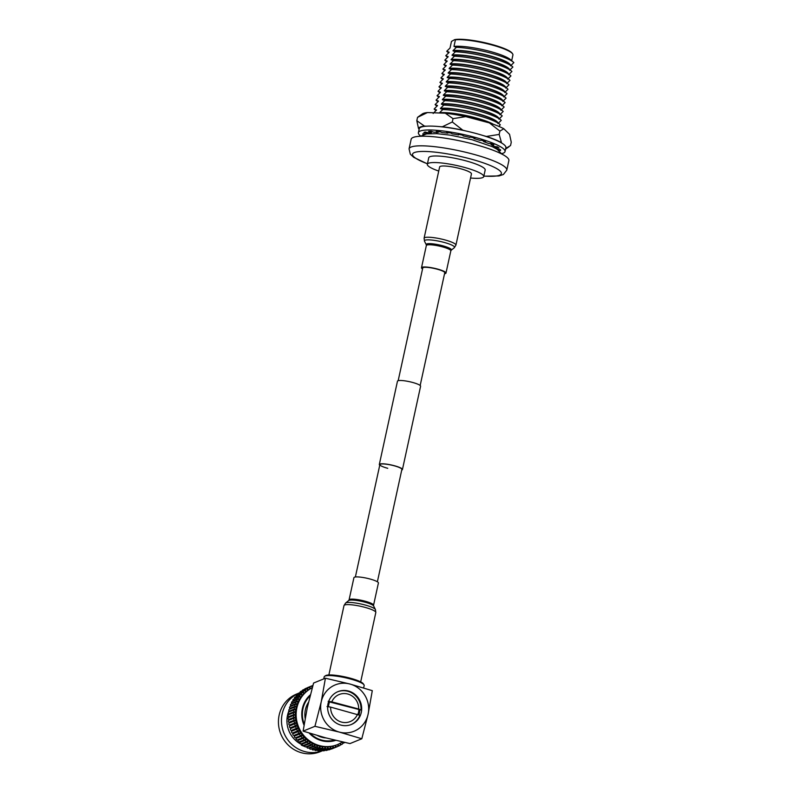 <?xml version="1.0" encoding="UTF-8"?>
<svg xmlns="http://www.w3.org/2000/svg" width="793" height="793" viewBox="0 0 793 793"><rect width="100%" height="100%" fill="white"/><g stroke="black" fill="none" stroke-linecap="round" stroke-linejoin="round"><path stroke-width="1.19" d="M377.379 581.784L401.873 469.416A11.261 1.982 -167.7 0 0 394.012 465.739A11.261 1.982 -167.7 0 0 379.877 464.619A11.261 1.982 -167.7 0 0 387.737 468.296M401.734 470.041A11.836 2.082 -167.7 0 0 402.438 469.535A11.836 2.082 -167.7 0 0 394.171 465.669A11.836 2.082 -167.7 0 0 379.312 464.5A11.836 2.082 -167.7 0 0 379.738 465.243M402.438 469.535L420.597 386.241A11.836 2.082 -167.7 0 0 412.33 382.375A11.836 2.082 -167.7 0 0 397.471 381.195L379.312 464.5M490.897 44.2A30.887 5.432 12.3 0 1 512.199 53.24L512.635 53.894A31.462 5.531 -167.7 0 0 490.936 44.686A31.462 5.531 -167.7 0 0 455.41 39.828L454.607 39.65A30.887 5.432 12.3 0 1 490.897 44.2M512.883 55.094A31.462 5.531 -167.7 0 0 512.922 54.975A31.462 5.531 -167.7 0 0 512.635 53.894M470.556 178.009A28.865 5.075 -167.7 0 0 483.74 176.591A28.865 5.075 -167.7 0 0 463.578 167.164A28.865 5.075 -167.7 0 0 427.328 164.29A28.865 5.075 -167.7 0 0 438.737 171.07M483.74 176.591L485.177 170.029A28.865 5.075 -167.7 0 0 465.005 160.602A28.865 5.075 -167.7 0 0 428.765 157.738L427.328 164.29M473.936 144.207A50.009 8.792 -167.7 0 0 411.161 139.241L409.059 148.856A50.009 8.792 12.3 0 1 471.845 153.822A50.009 8.792 12.3 0 1 506.786 170.168L508.878 160.543A50.009 8.792 -167.7 0 0 473.936 144.207M494.683 147.855L495.447 147.002A35.219 6.195 -167.7 0 0 495.01 146.596A35.219 6.195 -167.7 0 0 494.921 146.527L495.01 146.596M491.273 144.237A35.219 6.195 -167.7 0 0 489.905 143.563M483.76 141.065A35.219 6.195 -167.7 0 0 481.5 140.272M474.085 137.992A35.219 6.195 -167.7 0 0 471.686 137.338A35.219 6.195 -167.7 0 0 470.566 137.04M491.581 123.639A31.462 5.531 -167.7 0 0 474.977 117.909A31.462 5.531 -167.7 0 0 439.828 113.002M498.817 126.384L500.294 124.788A35.219 6.195 -167.7 0 0 499.858 124.392L496.785 121.745A31.462 5.531 -167.7 0 0 475.939 113.468A31.462 5.531 -167.7 0 0 440.422 108.601L440.482 108.334A31.462 5.531 12.3 0 1 475.998 113.191A31.462 5.531 12.3 0 1 497.855 122.667M499.858 124.392A35.219 6.195 -167.7 0 0 476.534 115.124A35.219 6.195 -167.7 0 0 442.821 109.523L440.422 108.601M497.954 123.599L501.255 120.348A35.219 6.195 -167.7 0 0 500.829 119.941L497.746 117.305A31.462 5.531 -167.7 0 0 476.91 109.018A31.462 5.531 -167.7 0 0 441.384 104.161L441.443 103.883A31.462 5.531 12.3 0 1 476.97 108.75A31.462 5.531 12.3 0 1 498.827 118.226M500.829 119.941A35.219 6.195 -167.7 0 0 477.505 110.683A35.219 6.195 -167.7 0 0 443.783 105.082L441.384 104.161M498.916 119.148L502.227 115.907A35.219 6.195 -167.7 0 0 501.791 115.5L498.718 112.854A31.462 5.531 -167.7 0 0 477.882 104.577A31.462 5.531 -167.7 0 0 442.355 99.72L442.415 99.442A31.462 5.531 12.3 0 1 477.941 104.299A31.462 5.531 12.3 0 1 499.798 113.786M501.791 115.5A35.219 6.195 -167.7 0 0 478.466 106.232A35.219 6.195 -167.7 0 0 444.754 100.642L442.355 99.72M499.887 114.707L503.198 111.456A35.219 6.195 -167.7 0 0 502.762 111.06L499.689 108.413A31.462 5.531 -167.7 0 0 478.843 100.136A31.462 5.531 -167.7 0 0 443.327 95.279L443.386 95.001A31.462 5.531 12.3 0 1 478.903 99.859A31.462 5.531 12.3 0 1 500.77 109.345M502.762 111.06A35.219 6.195 -167.7 0 0 479.438 101.791A35.219 6.195 -167.7 0 0 445.725 96.191L443.327 95.279M500.859 110.267L504.16 107.015A35.219 6.195 -167.7 0 0 503.733 106.619L500.661 103.972A31.462 5.531 -167.7 0 0 479.815 95.695A31.462 5.531 -167.7 0 0 444.288 90.838L444.358 90.561A31.462 5.531 12.3 0 1 479.874 95.418A31.462 5.531 12.3 0 1 501.731 104.894M503.733 106.619A35.219 6.195 -167.7 0 0 480.409 97.351A35.219 6.195 -167.7 0 0 446.687 91.75L444.288 90.838M501.82 105.826L505.131 102.575A35.219 6.195 -167.7 0 0 504.705 102.178L501.622 99.531A31.462 5.531 -167.7 0 0 480.786 91.254A31.462 5.531 -167.7 0 0 445.26 86.387L445.319 86.12A31.462 5.531 12.3 0 1 480.845 90.977A31.462 5.531 12.3 0 1 502.703 100.453M504.705 102.178A35.219 6.195 -167.7 0 0 481.371 92.91A35.219 6.195 -167.7 0 0 447.658 87.309L445.26 86.387M502.792 101.385L506.103 98.134A35.219 6.195 -167.7 0 0 505.666 97.727L502.593 95.091A31.462 5.531 -167.7 0 0 481.757 86.804A31.462 5.531 -167.7 0 0 446.231 81.947L446.29 81.669A31.462 5.531 12.3 0 1 481.817 86.536A31.462 5.531 12.3 0 1 503.674 96.012M505.666 97.727A35.219 6.195 -167.7 0 0 482.342 88.469A35.219 6.195 -167.7 0 0 448.63 82.868L446.231 81.947M503.763 96.944L507.074 93.693A35.219 6.195 -167.7 0 0 506.638 93.287L503.565 90.65A31.462 5.531 -167.7 0 0 482.719 82.363A31.462 5.531 -167.7 0 0 447.202 77.506L447.262 77.228A31.462 5.531 12.3 0 1 482.778 82.095A31.462 5.531 12.3 0 1 504.635 91.572M506.638 93.287A35.219 6.195 -167.7 0 0 483.314 84.018A35.219 6.195 -167.7 0 0 449.601 78.428L447.202 77.506M504.735 92.494L508.035 89.252A35.219 6.195 -167.7 0 0 507.609 88.846L504.526 86.199A31.462 5.531 -167.7 0 0 483.69 77.922A31.462 5.531 -167.7 0 0 448.164 73.065L448.223 72.787A31.462 5.531 12.3 0 1 483.75 77.645A31.462 5.531 12.3 0 1 505.607 87.131M507.609 88.846A35.219 6.195 -167.7 0 0 484.285 79.578A35.219 6.195 -167.7 0 0 450.563 73.977L448.164 73.065M505.696 88.053L509.007 84.801A35.219 6.195 -167.7 0 0 508.571 84.405L505.498 81.758A31.462 5.531 -167.7 0 0 484.662 73.481A31.462 5.531 -167.7 0 0 449.135 68.624L449.195 68.347A31.462 5.531 12.3 0 1 484.721 73.204A31.462 5.531 12.3 0 1 506.578 82.69M508.571 84.405A35.219 6.195 -167.7 0 0 485.247 75.137A35.219 6.195 -167.7 0 0 451.534 69.536L449.135 68.624M506.668 83.612L509.978 80.361A35.219 6.195 -167.7 0 0 509.542 79.964L506.469 77.317A31.462 5.531 -167.7 0 0 485.623 69.041A31.462 5.531 -167.7 0 0 450.107 64.174L450.166 63.906A31.462 5.531 12.3 0 1 485.683 68.763A31.462 5.531 12.3 0 1 507.55 78.239M509.542 79.964A35.219 6.195 -167.7 0 0 486.218 70.696A35.219 6.195 -167.7 0 0 452.506 65.095L450.107 64.174M507.639 79.171L510.94 75.92A35.219 6.195 -167.7 0 0 510.514 75.523L507.441 72.877A31.462 5.531 -167.7 0 0 486.595 64.6A31.462 5.531 -167.7 0 0 451.068 59.733L451.138 59.465A31.462 5.531 12.3 0 1 486.654 64.322A31.462 5.531 12.3 0 1 508.511 73.799M510.514 75.523A35.219 6.195 -167.7 0 0 487.189 66.255A35.219 6.195 -167.7 0 0 453.467 60.655L451.068 59.733M508.61 74.73L511.911 71.479A35.219 6.195 -167.7 0 0 511.485 71.073L508.402 68.436A31.462 5.531 -167.7 0 0 487.566 60.149A31.462 5.531 -167.7 0 0 452.04 55.292L452.099 55.014A31.462 5.531 12.3 0 1 487.626 59.881A31.462 5.531 12.3 0 1 509.483 69.358M511.485 71.073A35.219 6.195 -167.7 0 0 488.151 61.814A35.219 6.195 -167.7 0 0 454.439 56.214L452.04 55.292M509.572 70.28L512.883 67.038A35.219 6.195 -167.7 0 0 512.447 66.632L509.374 63.985A31.462 5.531 -167.7 0 0 488.538 55.708A31.462 5.531 -167.7 0 0 453.011 50.851L453.071 50.574A31.462 5.531 12.3 0 1 488.597 55.431A31.462 5.531 12.3 0 1 510.454 64.917M512.447 66.632A35.219 6.195 -167.7 0 0 489.122 57.364A35.219 6.195 -167.7 0 0 455.41 51.773L453.011 50.851M510.543 65.839L513.854 62.588A35.219 6.195 -167.7 0 0 513.418 62.191L510.345 59.544A31.462 5.531 -167.7 0 0 489.499 51.267A31.462 5.531 -167.7 0 0 453.983 46.41L455.41 39.828M513.418 62.191A35.219 6.195 -167.7 0 0 490.094 52.923A35.219 6.195 -167.7 0 0 456.381 47.322L453.983 46.41M439.461 112.993L439.51 112.775A31.462 5.531 12.3 0 1 475.037 117.632A31.462 5.531 12.3 0 1 493.474 124.303M431.63 132.401A31.462 5.531 12.3 0 1 431.65 132.282A31.462 5.531 12.3 0 1 431.689 132.153L430.331 133.561M436.477 110.187A31.462 5.531 12.3 0 1 436.497 110.068A31.462 5.531 12.3 0 1 436.537 109.94L433.166 113.468M437.498 105.499L437.439 105.776A31.462 5.531 12.3 0 1 437.468 105.618A31.462 5.531 12.3 0 1 437.498 105.499L435.099 104.577A35.219 6.195 -167.7 0 0 435.535 104.983L436.933 106.183M438.47 101.058L438.41 101.326A31.462 5.531 12.3 0 1 438.43 101.177A31.462 5.531 12.3 0 1 438.47 101.058L436.071 100.136A35.219 6.195 -167.7 0 0 436.507 100.542L437.905 101.742M439.381 96.865A31.462 5.531 12.3 0 1 439.401 96.736A31.462 5.531 12.3 0 1 439.441 96.617L436.071 100.136M440.402 92.166L440.343 92.444A31.462 5.531 12.3 0 1 440.373 92.295A31.462 5.531 12.3 0 1 440.402 92.166L438.014 91.254A35.219 6.195 -167.7 0 0 438.44 91.651L439.847 92.86M441.324 87.983A31.462 5.531 12.3 0 1 441.344 87.854A31.462 5.531 12.3 0 1 441.374 87.726L438.014 91.254M442.286 83.533A31.462 5.531 12.3 0 1 442.306 83.414A31.462 5.531 12.3 0 1 442.345 83.285L438.975 86.814A35.219 6.195 -167.7 0 0 439.411 87.21L440.809 88.419M443.317 78.844L443.257 79.122A31.462 5.531 12.3 0 1 443.277 78.963A31.462 5.531 12.3 0 1 443.317 78.844L440.918 77.922A35.219 6.195 -167.7 0 0 441.344 78.329L442.752 79.528M444.229 74.651A31.462 5.531 12.3 0 1 444.249 74.522A31.462 5.531 12.3 0 1 444.278 74.403L440.918 77.922M445.2 70.21A31.462 5.531 12.3 0 1 445.21 70.081A31.462 5.531 12.3 0 1 445.25 69.953L441.879 73.481A35.219 6.195 -167.7 0 0 442.316 73.878L443.713 75.087M446.221 65.512L446.162 65.789A31.462 5.531 12.3 0 1 446.181 65.641A31.462 5.531 12.3 0 1 446.221 65.512L443.822 64.6A35.219 6.195 -167.7 0 0 444.249 64.996L445.656 66.206M447.133 61.319A31.462 5.531 12.3 0 1 447.153 61.2A31.462 5.531 12.3 0 1 447.193 61.071L443.822 64.6M448.154 56.63L448.095 56.908A31.462 5.531 12.3 0 1 448.124 56.749A31.462 5.531 12.3 0 1 448.154 56.63L445.755 55.708A35.219 6.195 -167.7 0 0 446.191 56.115L447.589 57.314M449.125 52.189L449.066 52.457A31.462 5.531 12.3 0 1 449.086 52.308A31.462 5.531 12.3 0 1 449.125 52.189L446.727 51.267A35.219 6.195 -167.7 0 0 447.163 51.674L448.56 52.873M454.607 39.65L451.465 41.444L450.037 48.016L446.727 51.267M453.071 50.574L456.381 47.322M449.066 52.457L445.755 55.708M452.099 55.014L455.41 51.773M448.124 56.749L444.794 60.149A35.219 6.195 -167.7 0 0 445.22 60.555L446.628 61.755M451.138 59.465L454.439 56.214M444.794 60.149L447.193 61.071M450.166 63.906L453.467 60.655M446.162 65.789L442.851 69.041A35.219 6.195 -167.7 0 0 443.287 69.437L444.685 70.646M449.195 68.347L452.506 65.095M442.851 69.041L445.25 69.953M448.223 72.787L451.534 69.536M441.879 73.481L444.278 74.403M447.262 77.228L450.563 73.977M443.277 78.963L439.946 82.363A35.219 6.195 -167.7 0 0 440.373 82.769L441.78 83.969M446.29 81.669L449.601 78.428M439.946 82.363L442.345 83.285M445.319 86.12L448.63 82.868M438.975 86.814L441.374 87.726M444.358 90.561L447.658 87.309M440.343 92.444L437.042 95.695A35.219 6.195 -167.7 0 0 437.468 96.092L438.876 97.301M443.386 95.001L446.687 91.75M437.042 95.695L439.441 96.617M442.415 99.442L445.725 96.191M438.41 101.326L435.099 104.577M441.443 103.883L444.754 100.642M437.468 105.618L434.138 109.018A35.219 6.195 -167.7 0 0 434.564 109.424L435.972 110.623M440.482 108.334L443.783 105.082M434.138 109.018L436.537 109.94M439.51 112.775L442.821 109.523M459.752 134.562A35.219 6.195 -167.7 0 0 458.691 134.354L458.552 134.949L458.473 134.314A39.719 6.988 12.3 0 1 462.983 135.246L463.072 135.881A36.26 6.374 12.3 0 1 469.625 137.427L470.586 137.03A39.719 6.988 12.3 0 1 474.918 138.18L473.956 138.577L474.085 137.952M451.009 133.036A35.219 6.195 -167.7 0 0 447.926 132.6M440.492 131.866A35.219 6.195 -167.7 0 0 438.519 131.757M436.209 133.62L437.518 132.243M420.686 136.039A44.339 7.801 12.3 0 1 418.387 132.669L419.239 128.783A44.339 7.801 12.3 0 1 474.908 133.184A44.339 7.801 12.3 0 1 505.884 147.676L505.042 151.562A44.339 7.801 12.3 0 1 501.543 153.673M418.387 132.669A44.339 7.801 12.3 0 1 474.055 137.07A44.339 7.801 12.3 0 1 505.042 151.562M428.369 133.68L428.438 132.847A36.26 6.374 12.3 0 1 431.293 132.352L428.498 131.41A39.719 6.988 12.3 0 1 431.055 131.261L433.85 132.203A36.26 6.374 12.3 0 1 438.4 132.282L436.338 131.351A39.719 6.988 12.3 0 1 439.927 131.608L441.988 132.54A36.26 6.374 12.3 0 1 447.797 133.184L446.667 132.352A39.719 6.988 12.3 0 1 450.93 132.976L452.06 133.799A36.26 6.374 12.3 0 1 458.552 134.949M495.645 148.38L496.012 146.685M495.833 147.498A36.26 6.374 12.3 0 1 494.773 147.746M473.956 138.577A36.26 6.374 12.3 0 1 479.914 140.361L481.837 140.252A39.719 6.988 12.3 0 1 485.564 141.511L483.631 141.62A36.26 6.374 12.3 0 1 488.429 143.464L491.125 143.652A39.719 6.988 12.3 0 1 493.87 144.891L491.174 144.703A36.26 6.374 12.3 0 1 494.326 146.437L497.518 146.903A39.719 6.988 12.3 0 1 499.025 148.004L495.823 147.538A36.26 6.374 12.3 0 1 497.023 148.985L500.423 149.689A39.719 6.988 12.3 0 1 500.532 150.541L498.242 150.065M491.174 144.703L491.382 143.761M483.631 141.62L483.789 140.896M447.946 132.53L447.797 133.184M438.579 131.499L438.4 132.282M427.338 132.55L427.159 133.373L423.898 132.51A39.719 6.988 12.3 0 1 425.187 131.985L428.438 132.847M426.525 133.898A36.26 6.374 12.3 0 1 427.159 133.373M423.422 134.632L423.006 134.552A39.719 6.988 12.3 0 1 422.897 133.69L425.137 134.156M431.491 131.41L431.293 132.352M423.006 134.552L423.184 133.749M501.572 142.978L499.164 134.423L499.887 131.093L503.823 128.744L509.562 134.364L511.267 142.234L510.543 145.565L506.608 147.914L505.914 147.23M418.516 128.545L416.811 120.675L424.493 126.107A45.102 7.93 -167.7 0 0 418.516 128.545L419.15 129.17M499.887 131.093L489.38 122.895L465.759 116.621L453.021 118.643L445.339 113.211L427.447 112.556L417.534 117.344L416.811 120.675M417.534 117.344L422.332 113.924A45.102 7.93 -167.7 0 1 427.447 112.556M442.385 126.761L452.297 121.973L462.805 130.171A45.102 7.93 -167.7 0 0 442.385 126.761L440.214 126.682M426.664 126.186L424.493 126.107M453.021 118.643L452.297 121.973M500.869 142.294A45.102 7.93 -167.7 0 0 486.426 136.446L483.561 135.682M465.669 130.924L462.805 130.171M486.426 136.446L499.164 134.423M429.409 133.601A36.379 6.394 12.3 0 1 428.438 132.877M505.577 149.094A45.102 7.93 -167.7 0 0 505.746 148.985A45.102 7.93 -167.7 0 0 506.608 147.914M465.759 116.621A45.102 7.93 -167.7 0 0 445.339 113.211M503.823 128.744A45.102 7.93 -167.7 0 0 489.38 122.895M444.685 273.079A11.37 2.002 -167.7 0 0 444.853 272.822A11.37 2.002 -167.7 0 0 435.555 268.768A11.37 2.002 -167.7 0 0 423.085 267.568A11.37 2.002 -167.7 0 0 422.629 267.975A11.37 2.002 -167.7 0 0 422.679 268.282M424.096 238.207A16.286 2.865 -167.7 0 1 424.751 237.622A16.286 2.865 -167.7 0 1 442.603 239.327A16.286 2.865 -167.7 0 1 455.916 245.146L471.448 173.915A16.286 2.865 -167.7 0 0 458.126 168.096A16.286 2.865 -167.7 0 0 440.274 166.391A16.286 2.865 -167.7 0 0 439.629 166.976L424.096 238.207L424.493 241.201A15.414 2.716 -167.7 0 1 425.028 240.239A15.414 2.716 -167.7 0 1 442.98 242.113A15.414 2.716 -167.7 0 1 454.32 247.703L451.227 250.191A12.896 2.27 -167.7 0 0 441.741 245.523A12.896 2.27 -167.7 0 0 426.723 243.947A12.896 2.27 -167.7 0 0 426.267 244.75L424.493 241.201M444.536 273.744A12.529 2.201 -167.7 0 0 445.488 273.526A12.529 2.201 -167.7 0 0 445.983 273.07A12.529 2.201 -167.7 0 0 435.734 268.599A12.529 2.201 -167.7 0 0 422.005 267.281A12.529 2.201 -167.7 0 0 421.499 267.737A12.529 2.201 -167.7 0 0 422.54 268.946M369.657 578.91A12.529 2.201 12.3 0 1 378.41 583.004L373.562 605.218A12.529 2.201 12.3 0 0 364.81 601.124A12.529 2.201 12.3 0 0 349.079 599.875L353.926 577.661A12.529 2.201 12.3 0 1 369.657 578.91M324.654 676.251L325.715 675.596A19.547 3.44 12.3 0 1 349.812 678.065A19.547 3.44 12.3 0 1 363.293 683.794L363.987 684.825A20.459 3.598 -167.7 0 0 349.882 678.838A20.459 3.598 -167.7 0 0 324.654 676.251A20.459 3.598 -167.7 0 0 324.198 676.806L323.742 678.897M328.044 703.639A17.733 16.911 67.8 0 0 333.784 721.224A17.733 16.911 67.8 0 0 351.368 724.475A17.733 16.911 67.8 0 0 361.281 712.471A17.733 16.911 67.8 0 0 355.542 694.886A17.733 16.911 67.8 0 0 337.957 691.645A17.733 16.911 67.8 0 0 328.044 703.639M308.497 702.301A22.729 21.679 67.8 0 0 305.384 709.735A22.729 21.679 67.8 0 0 305.156 718.399M310.093 695.887A25.981 24.781 67.8 0 0 302.966 708.674A25.981 24.781 67.8 0 0 304.205 724.059M310.281 733.406A25.981 24.781 67.8 0 0 334.557 740.077M344.648 742.417A1.15 1.1 -112.2 0 1 343.29 742.793L342.616 742.476L342.645 743.239A1.15 1.1 -112.2 0 1 341.02 744.25L340.366 743.874L340.336 744.637A1.15 1.1 -112.2 0 1 338.631 745.489L338.006 745.053L337.907 745.807A1.15 1.1 -112.2 0 1 336.133 746.5L335.548 746.015L335.38 746.758A1.15 1.1 -112.2 0 1 333.546 747.293L333.001 746.758L332.782 747.472A1.15 1.1 -112.2 0 1 330.909 747.839L330.403 747.254L330.126 747.948A1.15 1.1 -112.2 0 1 328.223 748.136L327.767 747.521L327.43 748.186A1.15 1.1 -112.2 0 1 325.507 748.195L325.11 747.541L324.714 748.166A1.15 1.1 -112.2 0 1 322.791 748.017L322.454 747.323L322.008 747.918A1.15 1.1 -112.2 0 1 320.094 747.581L319.817 746.867L319.321 747.412A1.15 1.1 -112.2 0 1 317.438 746.917L317.22 746.183L316.675 746.679A1.15 1.1 -112.2 0 1 314.841 746.015L314.682 745.261L314.097 745.707A1.15 1.1 -112.2 0 1 312.323 744.885L312.234 744.121L311.609 744.508A1.15 1.1 -112.2 0 1 309.904 743.527L309.875 742.763L309.22 743.091A1.15 1.1 -112.2 0 1 307.595 741.97L307.634 741.207L306.95 741.475A1.15 1.1 -112.2 0 1 305.424 740.206L305.523 739.453L304.819 739.661A1.15 1.1 -112.2 0 1 303.402 738.263L303.57 737.53L302.847 737.668A1.15 1.1 -112.2 0 1 301.548 736.152L301.776 735.428L301.043 735.507A1.15 1.1 -112.2 0 1 299.873 733.892L300.16 733.188L299.417 733.198A1.15 1.1 -112.2 0 1 298.396 731.483L298.733 730.819L297.999 730.759A1.15 1.1 -112.2 0 1 297.117 728.965L297.514 728.341L296.78 728.212A1.15 1.1 -112.2 0 1 296.047 726.348L296.493 725.764L295.779 725.565A1.15 1.1 -112.2 0 1 295.204 723.652L295.7 723.107L294.996 722.849A1.15 1.1 -112.2 0 1 294.59 720.896L295.135 720.401L294.451 720.084A1.15 1.1 -112.2 0 1 294.203 718.111L294.788 717.665L294.134 717.288A1.15 1.1 -112.2 0 1 294.054 715.296L294.679 714.909L294.054 714.483A1.15 1.1 -112.2 0 1 294.144 712.501L294.798 712.164L294.213 711.678A1.15 1.1 -112.2 0 1 294.451 709.725L295.155 709.457L294.609 708.922A1.15 1.1 -112.2 0 1 295.026 706.999L295.73 706.791L295.234 706.206A1.15 1.1 -112.2 0 1 295.819 704.333L296.542 704.194L296.086 703.579A1.15 1.1 -112.2 0 1 296.83 701.765L297.563 701.696L297.167 701.032A1.15 1.1 -112.2 0 1 298.059 699.307L298.792 699.297L298.455 698.613A1.15 1.1 -112.2 0 1 299.486 696.968L300.23 697.027L299.942 696.313A1.15 1.1 -112.2 0 1 301.122 694.787L301.855 694.906L301.627 694.172A1.15 1.1 -112.2 0 1 302.926 692.755L303.65 692.943L303.491 692.2A1.15 1.1 -112.2 0 1 304.909 690.901L305.612 691.159L305.523 690.396A1.15 1.1 -112.2 0 1 307.05 689.246L307.734 689.563L307.704 688.8A1.15 1.1 -112.2 0 1 309.32 687.789L309.974 688.165L310.013 687.402A1.15 1.1 -112.2 0 1 311.718 686.55L312.343 686.986L312.432 686.232A1.15 1.1 -112.2 0 1 312.918 685.449M337.243 746.689L331.801 748.909A1.15 1.1 -112.2 0 1 331.226 748.979M302.163 744.131L301.459 744.419A25.455 24.286 -112.2 0 1 287.512 715.316A25.455 24.286 -112.2 0 1 288.939 710.835M298.426 693.31L296.562 694.063A31.145 29.698 -112.2 0 0 279.146 715.147A31.145 29.698 -112.2 0 0 289.227 746.025A31.145 29.698 -112.2 0 0 320.114 751.724L322.959 750.565A31.145 29.698 -112.2 0 1 292.181 744.716A31.145 29.698 -112.2 0 1 282.189 713.898A31.145 29.698 -112.2 0 1 298.356 693.369M312.293 687.67A31.145 29.698 67.8 0 0 295.977 708.268A31.145 29.698 67.8 0 0 306.058 739.155A31.145 29.698 67.8 0 0 336.946 744.845L337.838 744.488A31.145 29.698 -112.2 0 1 306.95 738.789A31.145 29.698 -112.2 0 1 296.869 707.901A31.145 29.698 -112.2 0 1 312.273 687.739M325.417 678.213L313.592 683.041L307.307 707.515L303.104 731.136L325.497 737.797L349.981 743.586L361.806 738.759L339.414 732.108A25.009 23.849 -112.2 0 1 321.224 701.835A25.009 23.849 -112.2 0 1 349.901 684.012L372.294 690.663L368.101 714.285A25.009 23.849 -112.2 0 1 339.414 732.108L314.93 726.309L321.224 701.835L325.417 678.213L349.901 684.012A25.009 23.849 -112.2 0 1 368.101 714.285L361.806 738.759M317.547 735.587A22.729 21.679 67.8 0 0 326.042 737.936M301.459 744.419L301.31 745.093A26.139 24.93 67.8 0 0 304.73 746.461M306.167 746.728A1.15 1.1 -112.2 0 1 306.009 746.808A26.139 24.93 67.8 0 0 306.871 747.036M294.49 735.963A31.145 29.698 -112.2 0 1 294.124 735.418M293.014 733.584A31.145 29.698 -112.2 0 1 292.686 732.99M291.735 731.087A31.145 29.698 -112.2 0 1 291.457 730.452M290.684 728.47A31.145 29.698 -112.2 0 1 290.456 727.825M289.851 725.773A31.145 29.698 -112.2 0 1 289.693 725.119M289.257 723.018A31.145 29.698 -112.2 0 1 289.158 722.373M288.91 720.213A31.145 29.698 -112.2 0 1 288.87 719.608M288.811 717.407A31.145 29.698 -112.2 0 1 288.811 716.842M288.949 714.592A31.145 29.698 -112.2 0 1 288.999 714.096M334.735 747.541L329.293 749.762A1.15 1.1 -112.2 0 1 328.371 749.712M332.158 748.156L326.716 750.386A1.15 1.1 -112.2 0 1 325.566 750.168M329.531 748.542L324.099 750.763A1.15 1.1 -112.2 0 1 322.781 750.366M326.885 748.691L321.443 750.912A1.15 1.1 -112.2 0 1 320.065 750.426L319.995 750.317M324.218 748.592L318.776 750.812A1.15 1.1 -112.2 0 1 317.349 750.237L317.24 750.019M321.561 748.255L316.12 750.475A1.15 1.1 -112.2 0 1 314.652 749.811L314.524 749.484M318.935 747.68L313.493 749.9A1.15 1.1 -112.2 0 1 311.996 749.137L311.867 748.711M316.367 746.877L310.925 749.098A1.15 1.1 -112.2 0 1 309.399 748.235L309.29 747.71M313.859 745.836L308.418 748.067A1.15 1.1 -112.2 0 1 306.881 747.105L306.802 746.481M311.451 744.587L306.009 746.808A1.15 1.1 -112.2 0 1 304.462 745.747L304.433 745.053M309.072 743.15L303.778 745.311A1.15 1.1 -112.2 0 1 302.153 744.191L302.192 743.428L301.509 743.695A1.15 1.1 -112.2 0 1 299.982 742.426L300.081 741.673L299.377 741.881A1.15 1.1 -112.2 0 1 297.96 740.484L298.128 739.75L297.405 739.889A1.15 1.1 -112.2 0 1 296.106 738.372L296.334 737.659L295.601 737.728A1.15 1.1 -112.2 0 1 294.431 736.112L294.718 735.418L293.975 735.418A1.15 1.1 -112.2 0 1 292.954 733.713L293.291 733.039L292.558 732.98A1.15 1.1 -112.2 0 1 291.675 731.186L292.072 730.561L291.338 730.432A1.15 1.1 -112.2 0 1 290.605 728.569L291.051 727.984L290.337 727.796A1.15 1.1 -112.2 0 1 289.762 725.873L290.258 725.327L289.554 725.08A1.15 1.1 -112.2 0 1 289.148 723.117L289.693 722.621L289.009 722.304A1.15 1.1 -112.2 0 1 288.761 720.331L289.346 719.885L288.692 719.509A1.15 1.1 -112.2 0 1 288.612 717.526L289.237 717.14L288.612 716.703A1.15 1.1 -112.2 0 1 288.702 714.721L289.356 714.394L288.771 713.908A1.15 1.1 -112.2 0 1 289.029 711.945L294.441 709.735A1.15 1.1 -112.2 0 1 294.471 709.725L289.009 711.955M289.703 711.668L289.167 711.143A1.15 1.1 -112.2 0 1 289.584 709.22M290.238 708.952L289.792 708.436A1.15 1.1 -112.2 0 1 290.179 706.622L295.62 704.392M291.001 706.285L290.644 705.8A1.15 1.1 -112.2 0 1 291.09 704.065L296.532 701.845M291.983 703.698L291.725 703.262A1.15 1.1 -112.2 0 1 292.221 701.607L297.662 699.386M293.202 701.21L293.014 700.834A1.15 1.1 -112.2 0 1 293.559 699.267L299.001 697.047M294.619 698.841L294.5 698.544A1.15 1.1 -112.2 0 1 295.095 697.067L300.537 694.846M296.245 696.601L296.185 696.393A1.15 1.1 -112.2 0 1 296.81 695.025L302.252 692.795M298.069 694.509L298.049 694.42A1.15 1.1 -112.2 0 1 298.693 693.141L304.135 690.921M300.071 692.576A1.15 1.1 -112.2 0 1 300.745 691.446L306.187 689.216M302.262 690.822A1.15 1.1 -112.2 0 1 302.926 689.94L308.368 687.719M304.651 689.236A1.15 1.1 -112.2 0 1 305.236 688.651L310.678 686.431M307.307 687.799A1.15 1.1 -112.2 0 1 307.654 687.571L312.928 685.42M294.798 712.164L289.356 714.394M294.679 714.909L289.237 717.14M294.788 717.665L289.346 719.885M295.135 720.401L289.693 722.621M295.7 723.107L290.258 725.327M296.493 725.764L291.051 727.984M297.514 728.341L292.072 730.561M298.733 730.819L293.291 733.039M300.16 733.188L294.718 735.418M301.776 735.428L296.334 737.659M303.57 737.53L298.128 739.75M305.523 739.453L300.081 741.673M307.634 741.207L302.192 743.428M314.93 726.309L303.104 731.136M363.64 687.947L364.175 685.529A20.459 3.598 -167.7 0 0 363.987 684.825M347.721 694.004A14.611 13.937 67.8 0 0 331.781 701.864L358.684 709.011A14.611 13.937 67.8 0 0 347.721 694.004M358.684 709.011L361.023 710.052A17.733 16.911 67.8 0 0 347.75 691.258A17.733 16.911 67.8 0 0 337.64 691.774M361.023 710.052L329.581 701.954L328.183 701.329L331.781 701.864M357.93 714.434A15.86 15.126 67.8 0 0 358.862 709.735M351.051 724.594A17.733 16.911 67.8 0 0 359.873 715.306L330.631 707.108A14.611 13.937 67.8 0 0 341.595 722.106A14.611 13.937 67.8 0 0 357.544 714.255M358.942 714.88A17.733 16.911 67.8 0 0 359.784 709.874M330.631 707.108L327.033 706.573M329.581 701.954A15.86 15.126 67.8 0 0 328.461 706.791M483.859 176.066A45.459 7.999 -167.7 0 0 500.7 171.645A45.459 7.999 -167.7 0 0 469.625 158.709A45.459 7.999 -167.7 0 0 418.119 151.711A45.459 7.999 -167.7 0 0 427.447 163.774M451.227 250.191L450.83 250.856A12.529 2.201 -167.7 0 0 440.581 246.385A12.529 2.201 -167.7 0 0 426.842 245.067A12.529 2.201 -167.7 0 0 426.347 245.523L421.499 267.737M328.867 674.962L343.993 605.594A16.286 2.865 12.3 0 1 364.433 607.21A16.286 2.865 12.3 0 1 375.813 612.533L375.426 609.539A15.414 2.716 12.3 0 0 364.721 604.9A15.414 2.716 12.3 0 0 345.599 603.037L348.692 600.549A12.896 2.27 12.3 0 1 364.691 602.105A12.896 2.27 12.3 0 1 373.642 605.981L375.426 609.539M310.37 694.797A26.595 25.366 67.8 0 0 302.391 708.516A26.595 25.366 67.8 0 0 304.026 725.169M342.635 743.061L343.29 742.793M340.336 744.528L341.02 744.25M337.907 745.777L338.631 745.489M335.37 746.818L336.133 746.5M309.121 733.039A26.595 25.366 67.8 0 0 335.736 740.365M311.689 686.53L312.432 686.232M309.211 687.729L310.013 687.402M306.802 689.167L307.704 688.8M304.433 690.842L305.523 690.396M298.049 694.42L303.491 692.2M296.185 696.393L301.627 694.172M294.5 698.544L299.942 696.313M293.014 700.834L298.455 698.613M291.725 703.262L297.167 701.032M290.644 705.8L296.086 703.579M289.792 708.436L295.234 706.206M289.167 711.143L294.609 708.922M288.771 713.908L294.213 711.678M288.702 714.721L294.144 712.501M288.612 716.703L294.054 714.483M288.612 717.526L294.054 715.296M288.692 719.509L294.134 717.288M288.761 720.331L294.203 718.111M289.009 722.304L294.451 720.084M289.148 723.117L294.59 720.896M289.554 725.08L294.996 722.849M289.762 725.873L295.204 723.652M290.337 727.796L295.779 725.565M290.605 728.569L296.047 726.348M291.338 730.432L296.78 728.212M291.675 731.186L297.117 728.965M292.558 732.98L297.999 730.759M292.954 733.713L298.396 731.483M293.975 735.418L299.417 733.198M294.431 736.112L299.873 733.892M295.601 737.728L301.043 735.507M296.106 738.372L301.548 736.152M297.405 739.889L302.847 737.668M297.96 740.484L303.402 738.263M299.377 741.881L304.819 739.661M299.982 742.426L305.424 740.206M301.509 743.695L306.95 741.475M302.153 744.191L307.595 741.97M304.462 745.747L309.904 743.527M306.881 747.105L312.323 744.885M309.399 748.235L314.841 746.015M311.996 749.137L317.438 746.917M314.652 749.811L320.094 747.581M317.349 750.237L322.791 748.017M320.065 750.426L325.507 748.195M326.904 748.681L328.223 748.136M329.967 748.215L330.909 747.839M332.723 747.63L333.546 747.293M422.808 267.727L398.175 380.69M379.877 464.619L355.373 576.987M444.804 272.524L420.171 385.487M409.059 148.856L410.328 154.189L413.678 157.311L427.417 163.883M512.922 54.975L511.673 60.694M451.435 41.563L450.027 48.026M483.829 176.185L499.005 175.947L503.416 174.48L506.786 170.168M505.746 148.985L508.987 146.784M420.409 136.257L426.614 133.888L436.685 133.64L450.305 135.147L472.013 139.707L492.314 146.675L497.191 149.332L501.711 153.981M450.83 250.856L445.983 273.07M426.267 244.75L426.347 245.523M455.916 245.146L454.32 247.703M360.686 681.901L375.813 612.533M348.692 600.549L349.079 599.875M373.642 605.981L373.562 605.218M343.993 605.594L345.599 603.037M342.635 743.438L344.162 742.813M340.247 745.024L341.971 744.32M337.59 746.461L339.662 745.608M289.485 709.259L294.927 707.029M303.699 745.351L309.141 743.13M337.838 744.488L342.645 741.97"/></g></svg>
